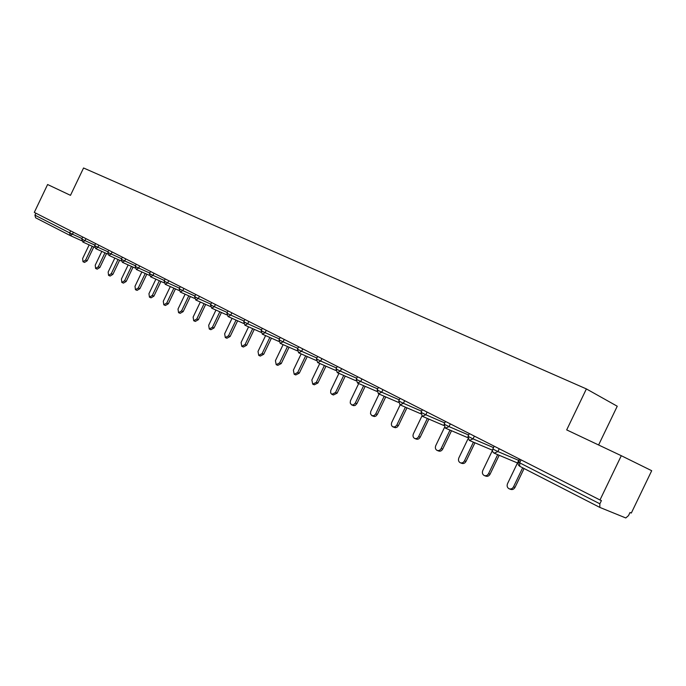 <?xml version="1.0" encoding="UTF-8"?>
<svg xmlns="http://www.w3.org/2000/svg" width="686" height="686" viewBox="0 0 686 686"><rect width="100%" height="100%" fill="white"/><g stroke="black" fill="none" stroke-linecap="round" stroke-linejoin="round"><path stroke-width="1.03" d="M598.604 444.982L617.246 406.232L586.393 388.919L83.555 167.984L70.487 195.339L47.608 184.525L34.3 212.386L599.984 499.983L621.293 455.71L651.7 470.707L631.317 513.051L630.005 512.502L628.513 515.598L625.786 517.964L599.83 507.408L599.856 503.798L601.416 500.574L599.984 499.983M70.186 235.53L35.621 217.788L34.935 215.155L35.878 213.192M586.393 388.919L566.687 429.899L621.293 455.71M519.379 459.003L507.537 483.647C506.705 485.877 507.177 487.566 508.969 488.715C510.856 489.401 512.382 488.775 513.531 486.82L522.681 467.801M513.531 486.82L515.006 487.394C513.857 489.341 512.339 489.976 510.453 489.29L509.458 488.904M515.006 487.394L524.087 468.529M492.411 450.488L482.781 470.527C481.966 472.723 482.412 474.369 484.136 475.484C485.962 476.144 487.446 475.518 488.578 473.597L497.684 454.647M488.578 473.597L490.07 474.189C488.947 476.101 487.463 476.727 485.637 476.067L484.582 475.664M490.07 474.189L499.168 455.264M467.946 438.971L458.874 457.862C458.068 460.014 458.488 461.627 460.152 462.707C461.918 463.342 463.359 462.716 464.465 460.829L473.434 442.161M464.465 460.829L465.983 461.429C464.876 463.316 463.436 463.933 461.669 463.299L460.563 462.87M465.983 461.429L474.935 442.796M444.502 427.421L435.764 445.617C434.967 447.726 435.37 449.304 436.973 450.35C438.688 450.968 440.086 450.342 441.175 448.481L449.999 430.105M441.175 448.481L442.702 449.098C441.613 450.951 440.215 451.577 438.5 450.959L437.342 450.505M442.702 449.098L451.517 430.748M421.924 416.05L413.409 433.775C412.629 435.85 413.006 437.394 414.558 438.405C416.213 438.997 417.577 438.38 418.649 436.545L427.344 418.443M418.649 436.545L420.192 437.171C419.12 438.997 417.757 439.615 416.102 439.031L414.901 438.551M420.192 437.171L428.87 419.095M400.144 404.903L391.783 422.319C391.011 424.351 391.372 425.869 392.864 426.855L395.076 426.829L396.671 425.337L405.417 407.158M396.851 425.003L398.403 425.629L396.937 427.292L395.333 427.721L393.181 426.984M398.403 425.629L406.952 407.827M379.092 394.047L370.697 411.583L370.517 413.838L371.872 415.665L374.016 415.63L375.576 414.155L384.186 396.242M375.757 413.821L377.317 414.464L375.885 416.102L374.324 416.531L372.164 415.785M377.317 414.464L385.738 396.911M358.701 383.534L350.417 400.838L350.237 403.051L351.532 404.826L353.316 404.903L355.142 403.325L363.631 385.678M355.322 402.999L356.892 403.642L355.194 405.426L353.667 405.658L351.807 404.937M356.892 403.642L365.192 386.355M338.927 373.356L330.763 390.411L330.661 392.915L331.827 394.33L335.523 392.503L343.712 375.431M335.523 392.503L337.1 393.164L333.413 394.982L332.075 394.433M337.1 393.164L345.272 376.117M319.762 363.486L311.856 379.967L312.722 384.151L316.323 382.334L324.392 365.509M316.323 382.334L317.91 382.994L314.308 384.803L312.953 384.246M317.91 382.994L325.97 366.195M301.171 353.907L293.376 370.174L294.191 374.273L297.707 372.472L305.664 355.88M297.707 372.472L299.302 373.133L295.777 374.933L294.405 374.359M299.302 373.133L307.242 356.566M283.121 344.621L275.429 360.665L276.201 364.686L279.639 362.894L287.485 346.533M279.639 362.894L281.234 363.571L277.796 365.355L276.407 364.772M281.234 363.571L289.063 347.227M265.602 335.6L258.013 351.438L258.742 355.382L262.103 353.607L269.83 337.469M262.103 353.607L263.698 354.276L260.346 356.06L258.931 355.468M263.698 354.276L271.416 338.164M248.581 326.845L241.095 342.477L241.781 346.344L245.065 344.578L252.688 328.663M245.065 344.578L246.668 345.255L243.384 347.022L241.961 346.421M246.668 345.255L254.283 329.366M232.04 318.338L224.656 333.765L225.3 337.563L228.515 335.806L236.035 320.105M228.515 335.806L230.119 336.492L226.903 338.241L225.471 337.641M230.119 336.492L237.622 320.808M215.961 310.063L208.673 325.293L209.281 329.031L212.42 327.282L219.837 311.787M212.42 327.282L214.023 327.968L210.885 329.709L209.436 329.1M214.023 327.968L221.432 312.49M200.329 302.02L193.126 317.061L193.701 320.731L196.779 318.99L204.094 303.701M196.779 318.99L198.383 319.676L195.313 321.417L193.855 320.791M198.383 319.676L205.689 304.413M185.109 294.2L178.008 309.052L178.549 312.653L181.558 310.93L188.779 295.838M181.558 310.93L183.162 311.615L180.152 313.339L178.686 312.713M183.162 311.615L190.374 296.541M170.308 286.585L163.285 301.248L163.8 304.798L166.741 303.083L173.875 288.18M166.741 303.083L168.344 303.769L165.403 305.484L163.928 304.85M168.344 303.769L175.462 288.892M155.885 279.176L148.956 293.659L149.437 297.141L152.326 295.443L159.358 280.728M152.326 295.443L153.921 296.129L151.04 297.835L149.565 297.192M153.921 296.129L160.953 281.44M141.848 271.956L135.005 286.259L135.451 289.689L138.28 288L145.226 273.474M138.28 288L139.875 288.695L137.054 290.384L135.571 289.741M139.875 288.695L146.821 274.186M128.162 264.925L121.405 279.056L121.825 282.435L124.595 280.754L131.463 266.4M124.595 280.754L126.198 281.449L123.429 283.121L121.936 282.478M126.198 281.449L133.05 267.12M114.828 258.073L108.156 272.033L108.551 275.352L111.269 273.688L118.043 259.514M111.269 273.688L112.864 274.383L110.146 276.046L108.654 275.403M112.864 274.383L119.63 260.226M101.828 251.385L95.234 265.19L95.603 268.458L98.269 266.803L104.958 252.8M98.269 266.803L99.856 267.497L97.198 269.152L95.706 268.5M99.856 267.497L106.544 253.511M89.154 244.876L82.637 258.519L82.98 261.735L85.596 260.088L92.207 246.248M85.596 260.088L87.182 260.783L84.575 262.421L83.075 261.769M87.182 260.783L93.785 246.96M519.765 466.308L599.736 507.357L519.782 466.317L519.654 462.818L599.856 503.798M521.077 459.86L519.654 462.818L518.376 462.064M81.694 240.735L70.384 235.624L81.694 240.735M34.935 215.155L69.638 232.888L70.615 230.848M73.385 232.262L72.45 234.235L70.298 235.59L69.638 232.888L82.037 238.582M499.254 448.773L497.907 451.577L518.71 460.4M494.117 453.146L497.907 451.577L492.745 448.978M474.369 436.116L473.04 438.877L493.423 447.572M450.333 423.897L449.03 426.615L468.649 435.027M427.112 412.097L425.835 414.764L444.734 422.91M404.671 400.684L403.411 403.308L421.624 411.197M382.96 389.648L381.716 392.221L399.286 399.861M361.942 378.964L360.725 381.502L377.669 388.902M341.594 368.614L340.393 371.117L356.754 378.286M321.88 358.589L320.705 361.05L336.5 367.996M302.775 348.882L301.608 351.301L316.881 358.032M284.244 339.459L283.104 341.842L297.861 348.368M266.262 330.318L265.139 332.667L279.416 338.995M248.812 321.451L247.706 323.766L261.52 329.906M231.868 312.833L230.779 315.114L244.156 321.074M215.404 304.464L214.332 306.711L227.28 312.499M199.412 296.326L198.348 298.547L210.894 304.164M183.857 288.42L182.81 290.607L194.97 296.06M168.722 280.728L167.693 282.889L179.483 288.18M153.998 273.242L152.987 275.369L164.417 280.514M139.67 265.962L138.666 268.063L149.762 273.062M125.718 258.862L124.732 260.937L135.494 265.799M112.127 251.959L111.149 254L121.602 258.725M98.887 245.219L97.918 247.243L108.071 251.839M85.973 238.659L85.021 240.657L94.882 245.125M469.387 440.446L473.04 438.877L468.023 436.347M445.48 428.175L449.03 426.615L444.142 424.154M422.353 409.671L421.041 412.406L422.353 416.308L425.835 414.764L421.058 412.363M400.032 404.851L403.411 403.308L398.755 400.967M378.423 387.341L377.154 389.982L378.415 393.755L381.716 392.221L377.171 389.948M357.509 376.708L356.266 379.315L357.509 383.02L360.725 381.502L356.283 379.272M337.263 366.418L336.037 368.982L337.263 372.627L340.393 371.117L336.054 368.948M317.644 356.437L316.435 358.967L317.644 362.56L320.705 361.05L316.452 358.932M298.642 352.801L301.608 351.301L297.45 349.225M280.205 343.334L283.104 341.842L279.022 339.819L280.214 343.343M262.318 334.151L265.139 332.667L261.152 330.686L262.326 334.159M244.919 319.47L243.779 321.845L244.936 325.233L247.706 323.766L243.796 321.82M228.052 310.895L226.929 313.236L228.069 316.572L230.779 315.114L226.937 313.21M211.665 302.56L210.559 304.876L211.682 308.16L214.332 306.711L210.568 304.85M195.767 299.996L198.348 298.547L194.653 296.721L195.776 299.996M180.246 286.585L179.166 288.84L180.272 292.039L182.81 290.607L179.175 288.815M165.223 284.313L167.693 282.889L164.126 281.131L165.232 284.321M150.517 271.476L149.471 273.663L150.56 276.784L152.987 275.369L149.479 273.645M136.308 269.469L138.666 268.063L135.228 266.365L136.317 269.469M122.357 257.156L121.336 259.291L122.4 262.335L124.732 260.937L121.345 259.274M108.885 255.389L111.149 254L107.822 252.362L108.885 255.398M95.697 248.624L97.918 247.243L94.642 245.631L95.706 248.624M82.843 242.029L85.021 240.657L81.797 239.071L82.852 242.029M70.195 235.538L35.621 217.788M519.756 459.191L518.033 463.462L518.462 465.108L519.688 466.274M517.476 462.964L494.443 453.283M494.109 446.149L492.411 450.35L492.84 451.963L494.031 453.103M492.419 450.196L469.661 440.566M469.353 433.569L467.998 436.399L469.275 440.395M467.689 437.625L445.728 428.278M445.454 421.418L444.116 424.197L445.368 428.124M443.816 425.492L422.61 416.419M420.741 413.752L400.264 404.946M400.024 398.317L398.729 401.01L400.049 404.851M398.446 402.399L378.638 393.85M376.871 391.414L357.715 383.114M355.991 380.781L337.461 372.712M335.771 370.474L317.832 362.637M316.177 360.484L298.804 352.87M298.633 346.773L297.441 349.26L298.659 352.81M297.192 350.803L280.351 343.403M280.188 337.392L279.013 339.844M278.782 341.414L262.455 334.211M262.292 328.302L261.134 330.712M260.912 332.29L245.082 325.293M243.573 323.44L228.206 316.632M226.723 314.848L211.811 308.22M210.362 306.488L195.879 300.048M195.733 294.457L194.644 296.738M194.464 298.367L180.392 292.09M179.003 290.47L165.326 284.356M165.18 278.928L164.117 281.149M163.963 282.786L150.663 276.835M149.325 275.309L136.394 269.512M136.248 264.221L135.219 266.382M135.082 268.029L122.502 262.378M121.208 260.937L108.963 255.432M108.817 250.279L107.813 252.379M107.693 254.034L95.774 248.658M95.628 243.573L94.634 245.648M94.531 247.303L82.92 242.064M82.774 237.03L81.788 239.088"/></g></svg>
